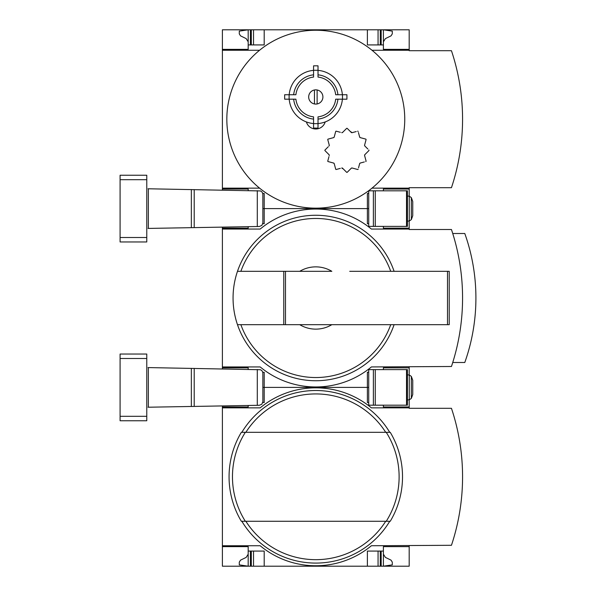 <?xml version="1.0" encoding="UTF-8"?>
<svg xmlns="http://www.w3.org/2000/svg" width="596" height="596" viewBox="0 0 596 596"><rect width="100%" height="100%" fill="white"/><g stroke="black" fill="none" stroke-linecap="round" stroke-linejoin="round"><path stroke-width="0.89" d="M409.191 545.742L409.191 566.2L222.39 566.2L222.39 545.742L260.191 545.742A87.225 87.225 0 0 0 371.39 545.742L451.448 545.295A216.527 216.527 0 0 0 451.448 408.305L409.191 408.305L409.191 399.856M409.191 407.858L371.39 407.858A87.225 87.225 0 0 0 260.191 407.858L222.39 407.858L222.39 545.742M222.39 407.858L222.39 405.921M248.182 546.629L222.39 546.629L248.182 546.629L248.182 566.2L239.287 564.866L239.287 562.14L240.538 560.143L246.185 557.387L248.182 554.191M248.182 406.971L222.39 406.971L248.182 406.971L248.182 405.474M368.723 402.523L367.382 402.523L367.382 387.4L368.723 387.4L262.866 387.4L264.199 387.4L264.199 372.276L262.769 372.276M409.191 546.629L383.399 546.629L383.399 551.077L367.382 551.077L367.382 566.2M264.199 566.2L264.199 551.077L248.182 551.077M383.399 551.077L383.399 566.2L392.295 564.866L392.295 562.14L391.043 560.143L385.396 557.387L383.399 554.191M383.399 405.191L383.399 406.971L409.191 406.971M262.769 402.523L264.199 402.523L264.199 387.4L367.382 387.4L367.382 372.276L368.723 372.276M378.058 566.2L378.058 551.077M253.524 566.2L253.524 551.077M315.791 390.514A86.286 86.286 0 0 1 389.732 432.323A86.286 86.286 0 0 0 241.849 432.323A86.286 86.286 0 0 1 315.791 390.514M389.732 521.277A86.286 86.286 0 0 1 241.849 521.277A86.286 86.286 0 0 0 389.732 521.277M386.253 521.277L241.335 521.277A86.733 86.733 0 0 1 241.335 432.323L386.253 432.323A83.328 83.328 0 0 1 386.253 521.277L390.246 521.277L386.253 521.277M390.246 432.323L386.253 432.323L390.246 432.323A86.733 86.733 0 0 1 390.246 521.277M241.335 521.277L245.329 521.277A83.328 83.328 0 0 1 245.329 432.323L241.335 432.323A86.733 86.733 0 0 0 241.335 521.277M222.39 368.879L222.39 366.942L260.191 366.942A87.225 87.225 0 0 0 371.39 366.942L451.448 366.495A216.527 216.527 0 0 0 451.448 229.505L409.191 229.505L409.191 221.056M409.191 229.058L371.39 229.058A87.225 87.225 0 0 0 260.191 229.058L222.39 229.058L222.39 366.942M222.39 229.058L222.39 227.121M248.182 367.829L222.39 367.829L248.182 367.829L248.182 369.326M248.182 228.171L222.39 228.171L248.182 228.171L248.182 226.674M368.723 223.724L367.382 223.724L367.382 208.6L368.723 208.6L262.866 208.6L264.199 208.6L264.199 193.476L262.769 193.476M394.098 324.686A82.725 82.725 0 0 1 237.484 324.686L331.83 324.686A31.134 31.134 0 0 1 299.751 324.686L283.77 324.686L283.77 271.314L237.484 271.314A82.725 82.725 0 0 0 237.484 324.686L240.873 324.686A79.529 79.529 0 0 0 390.715 324.686M331.83 324.686L349.725 324.686L331.83 324.686M409.191 374.944L409.191 366.942M409.191 367.829L383.399 367.829L383.399 369.609M383.399 226.391L383.399 228.171L409.191 228.171M262.769 223.724L264.199 223.724L264.199 208.6L367.382 208.6L367.382 193.476L368.723 193.476M285.484 324.686L285.484 271.314L299.751 271.314A31.134 31.134 0 0 1 331.83 271.314L237.484 271.314A82.725 82.725 0 0 1 394.098 271.314M349.725 271.314L449.228 271.314L449.228 324.686L349.725 324.686M452.737 362.495L464.791 362.495A192.59 192.59 0 0 0 464.791 233.505L452.737 233.505M285.484 271.314L283.77 271.314M148.046 407.224L259.364 405.28L261.845 404.215L262.866 401.719L262.843 372.686L262.106 370.883L260.526 369.736L148.046 367.576M120.087 416.313L120.087 420.761L146.772 420.761L146.772 416.313L120.087 416.313L120.087 354.039L146.772 354.039L146.772 416.313M257.301 405.317L257.301 369.483M406.524 405.191L407.418 405.191L407.418 369.609L406.524 369.609L406.524 405.191L368.723 405.191L368.723 369.609L406.524 369.609M409.251 399.856L407.418 399.856L409.251 399.856L409.251 374.944L411.344 376.411L411.344 398.389L409.251 399.856L411.344 398.389L412.752 394.515L412.752 380.285L411.344 376.411L409.251 374.944L407.418 374.944M325.192 121.934A9.789 9.789 0 0 1 306.389 121.934M259.573 50.258A88.953 88.953 0 0 1 372.008 50.258A88.953 88.953 0 0 1 315.791 208.153A88.953 88.953 0 0 1 259.573 50.258L222.39 50.258L222.39 188.142L259.573 188.142M328.217 146.802L324.999 150.021A0.447 0.447 0 0 0 324.999 150.646L329.022 154.669L329.253 155.534A0.887 0.887 0 0 0 329.022 154.669M340.323 132.282L336.233 131.187A0.447 0.447 0 0 0 335.69 131.507L334.222 136.998L333.589 137.631L328.098 139.099A0.447 0.447 0 0 0 327.778 139.643L329.253 145.141L329.022 145.998A0.887 0.887 0 0 0 329.253 145.141L328.873 143.733M328.098 139.099L329.193 138.808M342.588 132.431L341.731 132.662A0.887 0.887 0 0 0 342.588 132.431L346.611 128.408A0.447 0.447 0 0 1 347.237 128.408L351.26 132.431A0.887 0.887 0 0 0 352.124 132.662L350.232 131.403M356.207 131.567L352.124 132.662M367.821 148.993L364.827 145.998L364.596 145.141L366.071 139.643A0.447 0.447 0 0 0 365.758 139.099L360.26 137.631L359.634 136.998L358.457 132.603M366.071 139.643L365.773 140.745M364.596 155.534L364.827 154.669A0.887 0.887 0 0 0 364.596 155.534L366.071 161.024L364.596 155.534M358.539 167.759L359.634 163.669L360.26 163.043L364.35 161.948M351.26 168.236L352.124 168.005A0.887 0.887 0 0 0 351.26 168.236L347.237 172.259A0.447 0.447 0 0 1 346.611 172.259L342.588 168.236A0.887 0.887 0 0 0 341.731 168.005L343.393 169.041M328.962 156.629L327.778 161.024A0.447 0.447 0 0 0 328.098 161.568L333.589 163.043L334.222 163.669L335.69 169.167A0.447 0.447 0 0 0 336.233 169.48L340.323 168.385M334.222 163.669A0.887 0.887 0 0 0 333.589 163.043L332.181 162.663M289.194 94.734A26.686 26.686 0 0 1 313.57 70.365M313.57 123.558A26.686 26.686 0 0 1 289.194 99.182M293.664 94.734A22.238 22.238 0 0 1 313.57 74.835M313.57 123.648L313.57 116.853A20.018 20.018 0 0 1 295.899 99.182L289.105 99.182L289.105 94.734L295.899 94.734A20.018 20.018 0 0 1 313.57 77.07L313.57 70.276L318.018 70.276L318.018 77.07A20.018 20.018 0 0 1 335.682 94.734L342.476 94.734L342.476 99.182L335.682 99.182A20.018 20.018 0 0 1 318.018 116.853L318.018 123.648L313.57 123.648L313.57 128.095L318.018 128.095L313.57 128.095M313.57 119.088A22.238 22.238 0 0 1 293.664 99.182M318.018 70.365A26.686 26.686 0 0 1 342.387 94.734M342.387 99.182A26.686 26.686 0 0 1 318.018 123.558M318.018 74.835A22.238 22.238 0 0 1 337.917 94.734M337.917 99.182A22.238 22.238 0 0 1 318.018 119.088M314.457 89.974L314.457 103.95M222.39 190.079L222.39 188.142M222.39 50.258L222.39 29.8L248.182 29.8L239.287 31.134L239.287 33.86L240.538 35.857L246.185 38.613L248.182 41.809M409.191 196.144L409.191 187.695L451.448 187.695A216.527 216.527 0 0 0 451.448 50.705L409.191 50.705L409.191 29.8L248.182 29.8L248.182 44.923L264.199 44.923L264.199 29.8M409.191 189.029L383.399 189.029L383.399 190.809M248.182 189.029L222.39 189.029L248.182 189.029L248.182 190.526M248.182 49.371L222.39 49.371L248.182 49.371L248.182 44.923M367.382 29.8L367.382 44.923L383.399 44.923L383.399 49.371L409.191 49.371M383.399 41.809L385.396 38.613L391.043 35.857L392.295 33.86L392.295 31.134L383.399 29.8L383.399 44.923M372.008 188.142L409.191 188.142M409.191 50.258L372.008 50.258M378.058 44.923L378.058 29.8M253.524 44.923L253.524 29.8M317.124 103.95L317.124 89.974M315.791 89.847A7.115 7.115 0 0 1 321.952 100.523A7.115 7.115 0 0 1 309.629 100.523A7.115 7.115 0 0 1 315.791 89.847M342.476 99.182L346.924 99.182L346.924 94.734L342.476 94.734M289.105 99.182L284.657 99.182L284.657 94.734L289.105 94.734M318.018 123.648L318.018 128.095M313.57 70.276L313.57 65.828L318.018 65.828L318.018 70.276M352.124 168.005L357.615 169.48A0.447 0.447 0 0 0 358.159 169.167M360.26 163.043A0.887 0.887 0 0 0 359.634 163.669M365.758 161.568A0.447 0.447 0 0 0 366.071 161.024M364.827 154.669L368.85 150.646A0.447 0.447 0 0 0 368.85 150.021M364.596 145.141A0.887 0.887 0 0 0 364.827 145.998M359.634 136.998A0.887 0.887 0 0 0 360.26 137.631M358.159 131.507A0.447 0.447 0 0 0 357.615 131.187M333.589 137.631A0.887 0.887 0 0 0 334.222 136.998M148.046 228.424L259.364 226.48L261.845 225.415L262.866 222.919L262.843 193.886L262.106 192.083L260.526 190.936L148.046 188.776M120.087 237.513L120.087 241.961L146.772 241.961L146.772 237.513L120.087 237.513L120.087 175.239L146.772 175.239L146.772 237.513M257.301 226.517L257.301 190.683M406.524 226.391L407.418 226.391L407.418 190.809L406.524 190.809L406.524 226.391L368.723 226.391L368.723 190.809L406.524 190.809M407.418 221.056L409.251 221.056L409.251 196.144L411.344 197.611L411.344 219.589L409.251 221.056L411.344 219.589L412.752 215.715L412.752 201.485L411.344 197.611L409.251 196.144L407.418 196.144M381.172 566.2L381.172 551.077M380.285 566.2L380.285 551.077M251.296 566.2L251.296 551.077M250.409 566.2L250.409 551.077M245.865 432.323A82.874 82.874 0 0 1 385.716 432.323M385.716 521.277A82.874 82.874 0 0 1 245.865 521.277M240.873 271.314A79.529 79.529 0 0 1 390.715 271.314M447.507 324.686L447.507 271.314M148.367 407.217L148.367 367.583M191.346 406.465L191.346 368.335M194.207 406.42L194.207 368.38M146.772 358.487L120.087 358.487M373.387 369.609L373.387 405.191M375.264 369.609L375.264 405.191M380.285 44.923L380.285 29.8M381.172 44.923L381.172 29.8M250.409 44.923L250.409 29.8M251.296 44.923L251.296 29.8M148.367 228.417L148.367 188.783M191.346 227.665L191.346 189.535M194.207 227.62L194.207 189.58M146.772 179.687L120.087 179.687M373.387 190.809L373.387 226.391M375.264 190.809L375.264 226.391"/></g></svg>
